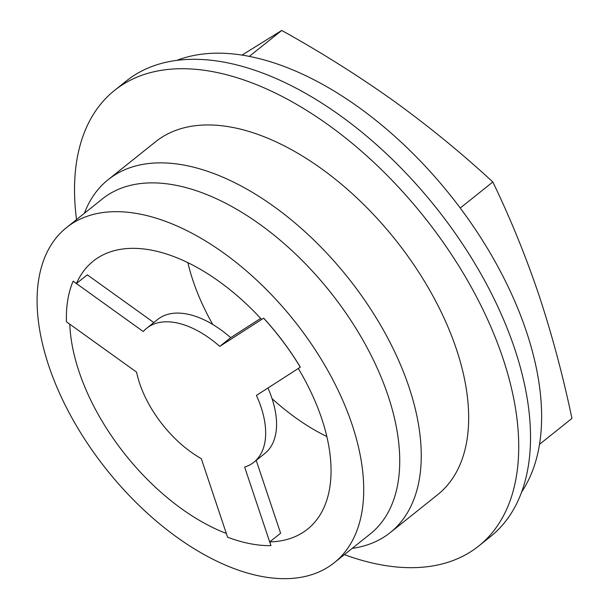<?xml version="1.0" encoding="UTF-8"?>
<svg xmlns="http://www.w3.org/2000/svg" width="609" height="609" viewBox="0 0 609 609"><rect width="100%" height="100%" fill="white"/><g stroke="black" fill="none" stroke-linecap="round" stroke-linejoin="round"><path stroke-width="0.91" d="M521.753 491.798A280.414 156.582 -128.6 0 0 526.42 331.601A280.414 156.582 -128.6 0 0 248.396 56.241L248.533 56.272M539.536 444.319L571.942 418.413C562.967 375.624 551.96 334.478 538.904 294.984C525.559 255.605 510.205 217.938 492.833 181.977C461.866 153.354 428.858 126.36 393.795 101.003C358.488 75.851 321.133 52.336 281.731 30.45L249.256 56.409M460.221 208.05L492.833 181.977M187.869 262.7A171.586 95.811 -128.6 0 0 212.754 324.475M272.048 398.651A171.586 95.811 -128.6 0 0 326.835 436.531M256.222 460.358L280.604 533.225L269.749 541.903A171.586 95.811 -128.6 0 0 307.53 529.175A171.586 95.811 -128.6 0 0 321.758 418.726A171.586 95.811 -128.6 0 0 298.296 368.483M69.784 324.178A171.586 95.811 -128.6 0 0 226.335 533.454M153.803 322.557L87.315 274.826L76.46 283.505L73.126 281.191A175.872 98.209 -128.6 0 0 66.442 321.788L136.591 372.137A85.793 47.905 -128.6 0 0 201.297 458.646L227.583 537.199A175.872 98.209 -128.6 0 0 270.929 545.618L244.643 467.057A85.793 47.905 -128.6 0 0 253.907 462.208A85.793 47.905 -128.6 0 0 256.435 395.408L300.298 367.197A175.872 98.209 -128.6 0 0 263.628 318.18L219.773 346.392A85.793 47.905 -128.6 0 0 146.769 328.182A85.793 47.905 -128.6 0 0 143.267 331.54L73.126 281.191M300.298 367.197L300.344 367.158A175.872 98.209 51.4 0 0 263.682 318.142L261.626 319.459A171.586 95.811 -128.6 0 0 93.246 261.132A171.586 95.811 -128.6 0 0 76.46 283.505M270.929 545.618L269.749 541.903M352.093 424.618A214.482 119.76 -128.6 0 0 219.111 249.789A214.482 119.76 -128.6 0 0 66.457 227.629A214.482 119.76 -128.6 0 0 106.841 469.935A214.482 119.76 -128.6 0 0 334.311 562.686A214.482 119.76 -128.6 0 0 352.093 424.618M334.311 562.686L370.325 533.895A214.482 119.76 -128.6 0 0 388.108 395.827A214.482 119.76 -128.6 0 0 255.125 220.998A214.482 119.76 -128.6 0 0 102.472 198.838L66.457 227.629M352.215 548.374A225.901 126.139 -128.6 0 0 390.278 532.571A225.901 126.139 -128.6 0 0 409.004 387.149A225.901 126.139 -128.6 0 0 268.942 203.01A225.901 126.139 -128.6 0 0 108.158 179.67A225.901 126.139 -128.6 0 0 84.362 213.317M390.278 532.571L437.696 494.66A225.901 126.139 -128.6 0 0 456.43 349.239A225.901 126.139 -128.6 0 0 316.36 165.1A225.901 126.139 -128.6 0 0 155.577 141.76L108.158 179.67M344.382 554.639A291.635 162.847 -128.6 0 0 478.743 545.999A291.635 162.847 -128.6 0 0 502.92 358.267A291.635 162.847 -128.6 0 0 322.1 120.544A291.635 162.847 -128.6 0 0 114.538 90.414A291.635 162.847 -128.6 0 0 76.528 219.575M478.743 545.999L490.527 536.575A291.635 162.847 -128.6 0 0 514.712 348.843A291.635 162.847 -128.6 0 0 333.884 111.127A291.635 162.847 -128.6 0 0 126.322 80.997L114.538 90.414M248.442 56.203A280.414 156.582 -128.6 0 0 176.8 60.405M253.907 462.208L264.808 453.492A85.793 47.905 -128.6 0 0 267.937 388.009M260.644 318.4L230.674 337.675L219.773 346.392M230.674 337.675A85.793 47.905 -128.6 0 0 157.67 319.466L146.769 328.182M281.731 30.45L242.009 55.092"/></g></svg>
